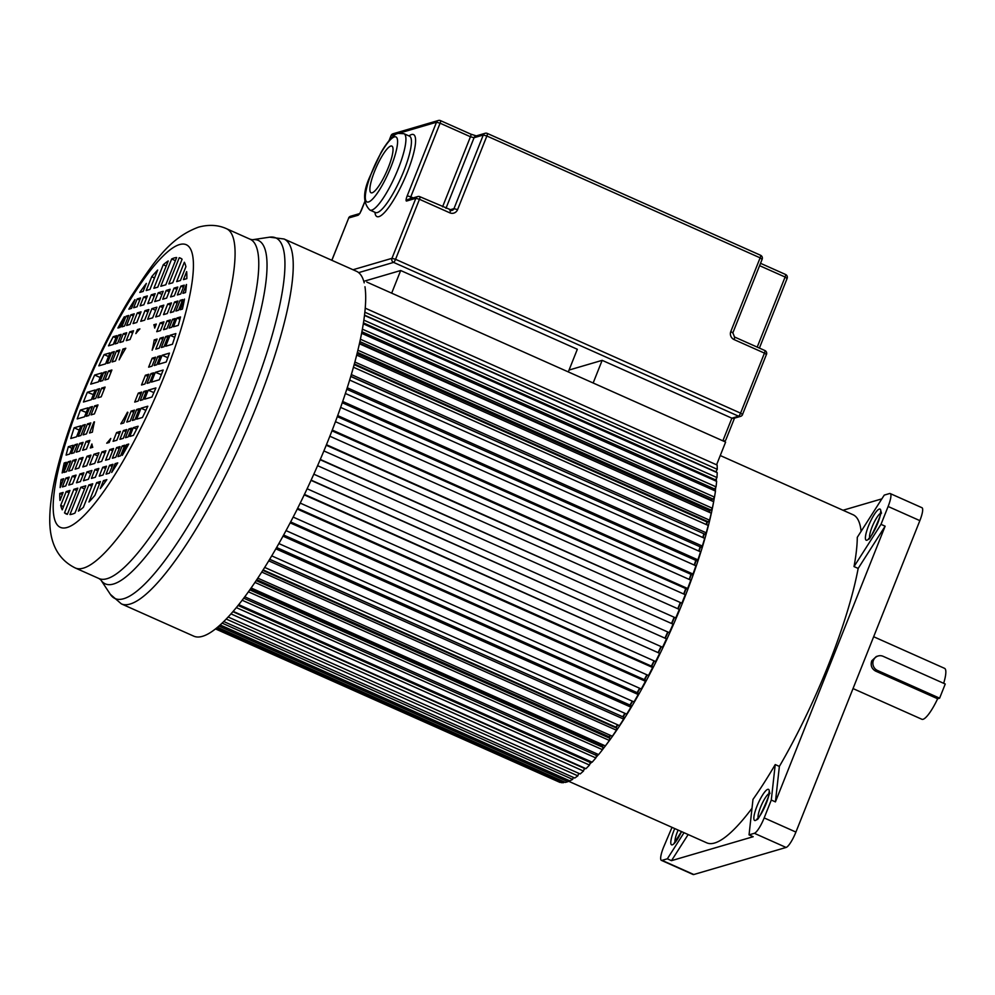 <?xml version="1.0" encoding="UTF-8"?>
<svg xmlns="http://www.w3.org/2000/svg" width="995" height="995" viewBox="0 0 995 995"><rect width="100%" height="100%" fill="white"/><g stroke="black" fill="none" stroke-linecap="round" stroke-linejoin="round"><path stroke-width="1.49" d="M568.133 781.038L706.786 842.852A179.622 39.303 -66 0 0 714.584 843.014A179.622 39.303 -66 0 0 752.009 808.263M684.025 832.703L667.346 858.809L662.048 860.364A15.485 3.383 114 0 1 661.376 860.352L693.117 874.505A15.485 3.383 -66 0 0 693.789 874.518L786.087 847.454A15.485 3.383 -66 0 0 795.913 832.069L919.853 520.634A15.485 3.383 -66 0 0 921.955 507.711L890.226 493.57A15.485 3.383 114 0 1 888.112 506.48L880.998 524.353L885.14 526.193L775.428 801.883L779.371 766.411L775.229 764.57L771.287 800.042L775.428 801.883M843.001 510.261L881.844 498.868M880.998 524.353L854.021 566.578A179.622 39.303 -66 0 0 857.28 537.337L884.256 495.1L889.542 493.545A15.485 3.383 114 0 1 890.226 493.57M771.287 800.042L764.172 817.915A15.485 3.383 114 0 1 754.347 833.3L749.048 834.855L753.19 836.708L671.488 860.663L688.154 834.556M667.346 858.809L671.488 860.663M661.376 860.352A15.485 3.383 114 0 1 663.478 847.441L672.011 827.355M749.048 834.855L752.991 799.383A179.622 39.303 -66 0 0 775.229 764.57M779.371 766.411A179.622 39.303 -66 0 0 858.163 568.431L885.14 526.193M854.021 566.578L858.163 568.431M861.085 531.367A179.622 39.303 -66 0 0 853.088 514.751L720.268 455.536M943.67 683.316A27.872 6.094 -66 0 0 944.553 668.341L873.647 636.725M939.616 698.179L877.515 670.481L875.538 671.065C871.608 668.739 870.351 665.332 871.757 660.817L876.296 656.526L878.15 655.979A7.736 7.425 -106.3 0 1 883.15 656.327L945.25 684.013L939.616 698.179L937.638 698.751A27.872 6.094 -66 0 1 921.855 719.261L853.014 688.565M875.538 671.065L937.638 698.751M877.515 670.481A7.736 7.425 -106.3 0 1 878.15 655.979M366.832 282.082L725.629 442.066L716.574 464.814M365.264 308.176L717.146 465.063L717.271 469.329L364.891 312.219M364.556 315.154L715.865 471.792L717.271 469.329M364.518 315.427L717.221 472.687L716.985 477.575L363.896 320.154M363.486 322.915L715.579 479.901L716.985 477.575M714.398 480.361L714.87 479.59M363.337 323.835L716.661 481.369L716.052 486.853L362.429 329.183M361.944 331.77L714.671 489.03L716.052 486.853M713.079 490L713.912 488.694M361.658 333.313L715.48 491.07L714.51 497.102L713.141 499.117L359.929 341.633M360.451 339.245L714.51 497.102M359.568 343.238L711.413 500.112L712.333 498.756M359.456 343.772L713.664 501.704L712.345 508.234L357.939 350.215M357.404 352.404L711.002 510.062L712.345 508.234M357.118 353.536L709.447 510.622L710.144 509.676A178.068 38.967 114 0 1 709.547 512.425M709.112 512.238A176.525 38.618 -66 0 0 709.447 510.622M356.72 355.115L711.251 513.184L709.572 520.174L354.904 362.031M354.369 363.996L708.291 521.803L709.572 520.174M354.195 364.643L706.91 521.915L707.333 521.38M706.263 524.552A176.525 38.618 -66 0 0 706.91 521.915M353.461 367.254L708.229 525.435L706.239 532.822L351.347 374.58M350.825 376.321L704.995 534.24L706.239 532.822M350.775 376.496L703.938 533.768M702.806 537.524A176.525 38.618 -66 0 0 703.813 533.905M349.693 380.078L704.659 538.345L702.346 546.081L347.28 387.764M346.795 389.269L701.164 547.275L702.346 546.081M698.776 551.056A176.525 38.618 -66 0 0 700.082 546.802M345.414 393.498L700.542 551.839L697.918 559.849L342.728 401.482M342.292 402.751L696.823 560.819L697.918 559.849M694.224 565.048A176.525 38.618 -66 0 0 695.791 560.359M340.663 407.403L695.915 565.794L693.018 574.04L337.715 415.611M337.342 416.644L691.998 574.774L693.018 574.04M689.174 579.388A176.525 38.618 -66 0 0 691.003 574.326M335.477 421.681L690.804 580.122L687.657 588.518L332.28 430.064M331.982 430.835L686.724 589.015L687.657 588.518M683.677 593.99A176.525 38.618 -66 0 0 685.754 588.58M329.867 436.233L685.269 594.699L681.886 603.194L326.459 444.715M326.248 445.238L681.886 603.194M677.769 608.716A176.525 38.618 -66 0 0 680.095 603.02M323.897 450.934L679.336 609.425L675.754 617.945L320.303 459.454M320.179 459.727L675.754 617.945M671.501 623.479A176.525 38.618 -66 0 0 674.075 617.522M317.604 465.685L673.068 624.176L669.299 632.671L313.835 474.18M313.823 474.205L669.299 632.671M665.033 637.932A176.525 38.618 -66 0 0 667.732 631.999M311.124 480.137L666.488 638.84L311.025 480.361M307.119 488.756L662.571 647.247L666.488 638.84M658.304 652.16A176.525 38.618 -66 0 0 661.003 646.539M304.445 494.391L659.66 653.329L304.221 494.851M300.216 503.097L655.618 661.563L659.66 653.329M651.389 666.103A176.525 38.618 -66 0 0 654.038 660.854M297.592 508.358L652.347 666.526L652.633 667.508L297.244 509.042M293.152 517.077L648.504 675.518L652.633 667.508M644.312 679.622A176.525 38.618 -66 0 0 646.887 674.797M290.627 521.927L645.307 680.07L645.469 681.276L290.142 522.848M286.013 530.596L641.278 689L645.469 681.276M637.148 692.644A176.525 38.618 -66 0 0 639.611 688.254M283.612 535.011L638.168 693.105L638.205 694.522L282.99 536.143M278.849 543.556L634.002 701.91L638.205 694.522M629.934 705.057A176.525 38.618 -66 0 0 632.26 701.127M276.585 547.511L630.992 705.53L630.917 707.159L275.826 548.83M271.71 555.857L626.713 714.136L630.917 707.159M622.746 716.773L269.67 559.252M622.758 716.686A176.525 38.618 -66 0 0 624.872 713.328M269.633 559.327L623.84 717.258L623.641 719.086L268.712 560.832M264.658 567.411L619.475 725.616L623.641 719.086M617.522 724.746A176.525 38.618 -66 0 1 615.893 727.183L263.09 569.886M262.792 570.371L616.763 728.191L616.44 730.206L612.348 736.225L257.767 578.132M261.722 572.05L616.44 730.206M610.669 735.479A178.068 38.967 114 0 1 608.952 737.88L609.151 736.822L256.735 579.687M609.151 736.822A176.525 38.618 -66 0 0 610.246 735.293M256.15 580.57L609.823 738.265L609.375 740.442L254.919 582.398M251.088 587.946L605.383 745.914L609.375 740.442M602.236 747.009L602.597 745.516L250.641 588.592M602.597 745.516A176.525 38.618 -66 0 0 603.082 744.894M249.757 589.848L603.057 747.382L602.497 749.708L248.364 591.801M244.708 596.789L598.629 754.596L602.497 749.708M595.756 755.143L596.204 753.514M243.688 598.157L596.527 755.479L595.856 757.941L242.121 600.221M238.7 604.612L592.149 762.195L595.856 757.941M589.55 762.17L589.848 761.175M238.029 605.445L590.271 762.493L589.5 765.068L236.288 607.584M233.128 611.34L585.98 768.675L589.5 765.068M232.855 611.664L584.351 768.376L583.48 771.05L230.939 613.865M228.104 616.987L580.172 773.961L583.48 771.05M226.163 619.027L577.846 775.839L578.729 773.314M223.713 621.514L574.774 778.04L577.846 775.839M222.096 623.094L572.635 779.383L573.369 777.406M220.119 624.935L569.824 780.864L572.635 779.383M218.863 626.054L567.884 781.672L568.443 780.242M217.445 627.273L565.359 782.406L567.884 781.672M216.624 627.957L563.63 782.679L564.003 781.796M215.853 628.591L561.416 782.667L563.63 782.679M215.529 628.84L560.061 782.07M215.455 628.902L559.911 782.393M64.202 462.961A140.084 30.646 -66 0 0 62.15 472.973L66.404 462.314L64.202 462.961L65.857 463.707M68.356 446.693A140.084 30.646 -66 0 0 66.093 455.101L69.7 454.043L73.195 445.275L68.356 446.693L71.988 448.31M74.152 427.813A140.084 30.646 -66 0 0 70.757 438.496L76.565 436.793L80.931 425.823L74.152 427.813L79.239 430.076M80.396 410.077A140.084 30.646 -66 0 0 77.187 418.945L84.525 416.793L88.095 407.813L80.396 410.077L86.254 412.428M87.324 392.279A140.084 30.646 -66 0 0 85.359 397.154A140.084 30.646 -66 0 0 83.443 402.017L91.316 399.716L95.197 389.978L87.324 392.279L93.356 394.592M126.502 444.703L122.298 455.337A140.084 30.646 -66 0 0 128.716 444.056L126.502 444.703L127.994 445.362M133.293 427.651L129.798 436.432L133.405 435.375A140.084 30.646 -66 0 0 138.131 426.233L133.293 427.651L136.651 429.144M141.029 408.211L136.663 419.169L142.472 417.465A140.084 30.646 -66 0 0 147.807 406.221L141.029 408.211L145.867 410.363M148.205 390.189L144.623 399.169L151.961 397.017A140.084 30.646 -66 0 0 155.904 387.938L148.205 390.189L153.902 392.602M155.295 372.354L151.427 382.092L159.299 379.779A140.084 30.646 -66 0 0 163.168 370.04L155.295 372.354L161.364 374.655M162.098 355.277L158.516 364.257L166.227 361.993A140.084 30.646 -66 0 0 169.436 353.125L162.098 355.277L167.807 357.678M170.058 335.278L165.692 346.235L172.471 344.245A140.084 30.646 -66 0 0 175.866 333.574L170.058 335.278L174.697 337.342M176.923 318.014L173.428 326.795L178.267 325.377A140.084 30.646 -66 0 0 180.518 316.957L176.923 318.014L179.908 319.345M180.207 309.743L182.421 309.097A140.084 30.646 -66 0 0 184.473 299.097L180.207 309.743M186.426 284.508L182.906 293.326L185.543 292.555A140.084 30.646 -66 0 0 186.488 284.483L186.488 284.533M180.107 300.378L175.866 311.025L178.528 310.241L182.757 299.594L180.107 300.378L182.097 301.261M172.583 319.296L169.088 328.064L171.737 327.293L175.232 318.512L172.583 319.296L174.573 320.179M165.705 336.546L161.352 347.516L164.001 346.733L168.366 335.763L165.705 336.546L167.707 337.442M157.757 356.546L154.175 365.526L156.837 364.742L160.406 355.762L157.757 356.546L159.747 357.441M150.954 373.622L147.073 383.361L149.735 382.59L153.616 372.851L150.954 373.622L152.944 374.518M143.852 391.47L140.283 400.45L142.944 399.667L146.514 390.687L143.852 391.47L145.855 392.353M136.688 409.48L132.323 420.45L134.984 419.666L139.35 408.696L136.688 409.48L138.678 410.375M128.952 428.92L125.457 437.7L128.119 436.917L131.614 428.148L128.952 428.92L130.942 429.815M122.161 445.971L117.932 456.618L120.582 455.834L124.823 445.188L122.161 445.971L124.164 446.867M115.121 463.658L111.689 472.463A140.084 30.646 -66 0 0 117.758 462.886L115.121 463.658L116.813 464.416M159.921 306.298L155.68 316.932L159.586 315.788L163.827 305.154L159.921 306.298L162.844 307.604M166.24 290.428L162.72 299.246L166.625 298.102L170.133 289.284L166.24 290.428L169.162 291.734M168.827 283.911L172.732 282.767L182.097 259.222A140.084 30.646 -66 0 0 180.356 258.091A140.084 30.646 -66 0 0 179.249 257.717L168.827 283.911M181.376 258.663L179.249 257.717M153.839 324.78A69.675 15.248 114 0 1 154.698 328.076L156.29 324.059L153.839 324.78L155.68 325.601M154.213 339.917A69.675 15.248 114 0 1 152.135 350.215L157.098 339.071L154.213 339.917L156.377 340.887M160.22 322.915L156.725 331.696L160.481 330.589L163.964 321.82L160.22 322.915L163.031 324.171M167.745 303.997L163.503 314.644L167.259 313.537L171.501 302.903L167.745 303.997L170.555 305.254M174.063 288.127L170.543 296.958L174.299 295.851L177.806 287.033L174.063 288.127L176.874 289.383M176.65 281.61L180.406 280.515L185.903 266.685A140.084 30.646 -66 0 0 184.361 262.232L176.65 281.61M183.453 279.62L186.824 278.625A140.084 30.646 -66 0 0 186.65 271.61L183.453 279.62M180.866 286.137L177.359 294.955L180.754 293.96L184.262 285.142L180.866 286.137L183.416 287.269M174.548 302.007L170.319 312.641L173.715 311.646L177.943 301.012L174.548 302.007L177.098 303.139M167.023 320.925L163.528 329.693L166.924 328.698L170.419 319.93L167.023 320.925L169.573 322.057M160.158 338.176L155.792 349.133L159.188 348.138L163.553 337.181L160.158 338.176L162.707 339.307M152.198 358.175L148.628 367.155L152.024 366.16L155.593 357.18L152.198 358.175L154.747 359.307M145.394 375.252L141.526 384.99L144.922 383.995L148.802 374.257L145.394 375.252L147.944 376.396M138.305 393.1L134.723 402.079L138.118 401.072L141.7 392.092L138.305 393.1L140.855 394.231M131.129 411.109L126.763 422.067L130.171 421.072L134.524 410.114L131.129 411.109L133.678 412.241M123.392 430.549L119.897 439.33L123.293 438.335L126.788 429.554L123.392 430.549L125.942 431.693M116.614 447.601L112.373 458.247L115.768 457.252L120.009 446.606L116.614 447.601L119.151 448.733M109.574 465.287L106.055 474.117L109.45 473.122L112.97 464.292L109.574 465.287L112.112 466.431M103.468 480.635L100.271 488.644A140.084 30.646 -66 0 0 106.838 479.64L103.468 480.635L105.507 481.543M127.472 412.179A69.675 15.248 114 0 1 120.83 423.82L123.716 422.962L127.932 412.39M116.589 432.551L113.094 441.32L116.85 440.225L120.345 431.444L116.589 432.551L119.4 433.808M109.798 449.603L105.569 460.237L109.326 459.143L113.554 448.496L109.798 449.603L112.622 450.847M102.759 467.289L99.251 476.107L103.007 475.013L106.515 466.182L102.759 467.289L105.582 468.546M96.664 482.625L88.953 502.002A140.084 30.646 -66 0 0 94.911 495.348L100.408 481.53L96.664 482.625L99.475 483.881M106.714 443.198L109.176 442.476L110.768 438.459A69.675 15.248 114 0 1 106.714 443.198M101.975 451.892L97.746 462.538L101.652 461.394L105.88 450.747L101.975 451.892L104.91 453.198M94.935 469.578L91.428 478.408L95.333 477.264L98.841 468.434L94.935 469.578L97.871 470.884M88.841 484.926L78.406 511.119A140.084 30.646 -66 0 0 83.369 507.326L92.734 483.769L88.841 484.926L91.764 486.219M93.965 454.242L89.724 464.876L94.712 463.421L98.953 452.775L93.965 454.242L97.709 455.909M86.926 471.928L83.418 480.747L88.393 479.291L91.913 470.473L86.926 471.928L90.669 473.595M80.819 487.264L69.961 514.552A140.084 30.646 -66 0 0 74.948 513.084L85.806 485.809L80.819 487.264L84.563 488.931M87.025 456.27L82.796 466.916L86.702 465.772L90.931 455.125L87.025 456.27L89.96 457.576M79.986 473.968L76.478 482.786L80.384 481.642L83.891 472.824L79.986 473.968L82.921 475.274M73.891 489.304L64.513 512.848A140.084 30.646 -66 0 0 66.267 513.967A140.084 30.646 -66 0 0 67.361 514.353L77.797 488.159L73.891 489.304L76.814 490.61M64.513 512.848L67.449 514.154M91.913 443.994L90.321 447.999L92.784 447.277A69.675 15.248 114 0 1 91.913 443.994M93.878 422.029L89.513 432.999L92.411 432.141A69.675 15.248 114 0 1 94.488 421.855L94.388 422.253M86.142 441.469L82.647 450.25L86.403 449.143L89.898 440.375L86.142 441.469L88.953 442.725M79.351 458.521L75.122 469.167L78.879 468.06L83.107 457.426L79.351 458.521L82.175 459.777M72.312 476.207L68.804 485.038L72.56 483.931L76.068 475.112L72.312 476.207L75.135 477.463M66.217 491.555L60.707 505.373A140.084 30.646 -66 0 0 62.25 509.826L69.961 490.448L66.217 491.555L69.028 492.811M60.707 505.373L63.531 506.629M59.787 493.433A140.084 30.646 -66 0 0 59.974 500.46L63.158 492.45L59.787 493.433L62.324 494.565M65.869 478.097L62.362 486.928L65.757 485.933L69.264 477.103L65.869 478.097L68.419 479.242M72.909 460.411L68.667 471.058L72.075 470.063L76.304 459.416L72.909 460.411L75.458 461.556M79.687 443.36L76.205 452.14L79.6 451.145L83.095 442.365L79.687 443.36L82.237 444.504M87.436 423.92L83.07 434.89L86.465 433.895L90.831 422.925L87.436 423.92L89.973 425.064M94.6 405.91L91.03 414.89L94.425 413.895L97.995 404.915L94.6 405.91L97.149 407.042M101.701 388.062L97.821 397.801L101.216 396.806L105.097 387.067L101.701 388.062L104.251 389.207M108.492 370.986L104.923 379.966L108.318 378.971L111.888 369.991L108.492 370.986L111.042 372.118M116.452 350.986L112.087 361.956L115.482 360.949L119.848 349.991L116.452 350.986L119.002 352.13M123.318 333.735L119.823 342.504L123.218 341.509L126.713 332.74L123.318 333.735L125.867 334.867M130.843 314.818L126.614 325.464L130.009 324.457L134.25 313.823L130.843 314.818L133.392 315.95M137.161 298.948L133.653 307.766L137.049 306.771L140.556 297.953L137.161 298.948L139.71 300.08M139.785 292.418L143.156 291.435L146.34 283.426A140.084 30.646 -66 0 0 139.785 292.418M122.907 349.096L119.139 359.879A69.675 15.248 114 0 1 125.793 348.25L122.907 349.096L124.773 349.929M129.773 331.845L126.278 340.613L130.034 339.519L133.529 330.738L129.773 331.845L132.584 333.101M137.298 312.927L133.056 323.574L136.812 322.467L141.054 311.821L137.298 312.927L140.108 314.184M143.616 297.057L140.096 305.875L143.852 304.781L147.372 295.95L143.616 297.057L146.427 298.313M146.203 290.54L149.959 289.433L157.67 270.055A140.084 30.646 -66 0 0 151.713 276.709L146.203 290.54M154.523 277.966L151.713 276.709M137.447 329.594L135.842 333.599A69.675 15.248 114 0 1 139.897 328.872L137.447 329.594L138.728 330.166M144.971 310.676L140.73 321.323L144.636 320.179L148.877 309.532L144.971 310.676L147.894 311.982M151.29 294.806L147.77 303.624L151.675 302.48L155.195 293.662L151.29 294.806L154.213 296.112M153.877 288.289L157.782 287.145L168.205 260.951A140.084 30.646 -66 0 0 163.255 264.745L153.877 288.289M166.177 266.051L163.255 264.745M175.406 260.64L171.675 258.974L160.817 286.261L165.792 284.794L176.65 257.518A140.084 30.646 -66 0 0 171.675 258.974M158.217 292.779L154.71 301.597L159.697 300.129L163.205 291.311L158.217 292.779L161.961 294.445M151.899 308.649L147.67 319.283L152.658 317.828L156.887 307.181L151.899 308.649L155.643 310.316M61.068 479.503A140.084 30.646 -66 0 0 60.123 487.575L63.705 478.732L61.068 479.503L63.046 480.386M68.095 461.829L63.854 472.463L66.516 471.692L70.745 461.046L68.095 461.829L70.085 462.712M74.874 444.777L71.379 453.558L74.04 452.775L77.535 443.994L74.874 444.777L76.876 445.66M82.61 425.338L78.257 436.295L80.906 435.512L85.272 424.554L82.61 425.338L84.612 426.221M89.786 407.316L86.204 416.296L88.866 415.512L92.435 406.545L89.786 407.316L91.776 408.211M96.888 389.48L93.008 399.219L95.669 398.435L99.537 388.697L96.888 389.48L98.878 390.363M103.679 372.404L100.109 381.383L102.759 380.6L106.341 371.62L103.679 372.404L105.669 373.287M111.639 352.404L107.273 363.362L109.935 362.578L114.301 351.621L111.639 352.404L113.629 353.287M118.504 335.141L115.01 343.922L117.671 343.138L121.166 334.37L118.504 335.141L120.494 336.036M126.029 316.223L121.8 326.87L124.45 326.086L128.691 315.452L126.029 316.223L128.019 317.119M134.934 299.607A140.084 30.646 -66 0 0 128.852 309.171L131.489 308.4L134.984 299.619M124.35 316.721L124.338 316.733A140.084 30.646 -66 0 0 117.907 328.014L120.109 327.367L124.35 316.721M113.219 336.696A140.084 30.646 -66 0 0 108.492 345.837L113.331 344.419L116.813 335.638L113.219 336.696L115.917 337.902M104.139 354.593A140.084 30.646 -66 0 0 98.816 365.849L105.594 363.859L109.948 352.889L104.139 354.593L108.505 356.546M94.649 375.04A140.084 30.646 -66 0 0 90.707 384.132L98.418 381.869L101.987 372.889L94.649 375.04L100.159 377.503M364.207 282.854A199.746 43.705 -66 0 0 356.459 271.274L284.06 238.999A199.746 43.705 114 0 1 249.932 422.402A199.746 43.705 114 0 1 130.034 604.052A199.746 43.705 114 0 1 121.365 603.878L193.764 636.153A199.746 43.705 -66 0 0 202.433 636.327A199.746 43.705 -66 0 0 309.059 484.615A199.746 43.705 -66 0 0 364.978 286.747M372.155 192.794A25.547 5.584 -66 0 0 387.49 169.56A25.547 5.584 -66 0 0 391.856 146.091A25.547 5.584 -66 0 0 390.736 146.078A25.547 5.584 -66 0 0 375.413 169.312A25.547 5.584 -66 0 0 371.048 192.769A25.547 5.584 -66 0 0 372.155 192.794M400.687 270.516L577.324 349.27L568.307 371.919L391.669 293.164L400.687 270.516L363.797 281.324M734.497 418.149L725.79 440.026L724.683 441.021L722.867 440.835L593.157 382.988L602.162 360.339L569.053 370.053M722.867 440.835L731.885 418.186L602.162 360.339M450.101 210.243A3.097 0.672 114 0 1 450.237 210.243A3.097 0.672 114 0 1 449.815 212.831L419.455 199.286L395.562 259.309L740.566 413.136A3.097 0.672 114 0 1 738.601 416.208L731.885 418.186L733.701 418.373L740.591 416.358A3.097 2.973 73.7 0 0 742.481 414.616L766.374 354.593M919.853 520.634L888.112 506.48M764.172 817.915L795.913 832.069M786.087 847.454L754.347 833.3M662.048 860.364L693.789 874.518M713.502 502.5A179.622 39.303 114 0 1 683.702 599.935A179.622 39.303 114 0 1 602.522 749.596M598.492 754.533A179.622 39.303 114 0 1 595.993 757.444M591.801 762.046A179.622 39.303 114 0 1 589.786 764.123M585.334 768.389A179.622 39.303 114 0 1 583.953 769.608M680.418 603.157A178.068 38.967 114 0 1 678.08 608.865M674.386 617.659A178.068 38.967 114 0 1 671.812 623.616M668.043 632.136A178.068 38.967 114 0 1 665.344 638.069M661.314 646.688A178.068 38.967 114 0 1 658.628 652.31M654.349 660.991A178.068 38.967 114 0 1 651.7 666.24M647.21 674.933A178.068 38.967 114 0 1 644.636 679.772M639.947 688.403A178.068 38.967 114 0 1 637.484 692.794M632.609 701.288A178.068 38.967 114 0 1 630.283 705.206M625.246 713.49A178.068 38.967 114 0 1 623.094 716.922M617.92 724.92A178.068 38.967 114 0 1 615.967 727.842M603.555 745.106A178.068 38.967 114 0 1 602.323 746.673M596.59 753.688A178.068 38.967 114 0 1 595.955 754.434M713.477 489.378A178.068 38.967 114 0 1 713.39 490.137M712.097 499.117A178.068 38.967 114 0 1 711.798 500.871M707.47 521.442A178.068 38.967 114 0 1 706.661 524.726M704.236 533.892A178.068 38.967 114 0 1 703.179 537.686M700.443 546.951A178.068 38.967 114 0 1 699.124 551.205M696.127 560.508A178.068 38.967 114 0 1 694.56 565.197M691.326 574.476A178.068 38.967 114 0 1 689.498 579.538M686.077 588.717A178.068 38.967 114 0 1 684 594.127M716.462 470.747A179.622 39.303 114 0 1 716.5 472.364M716.412 478.508A179.622 39.303 114 0 1 716.263 481.194M715.728 487.376A179.622 39.303 114 0 1 715.293 490.995M714.398 497.264A179.622 39.303 114 0 1 713.651 501.691M866.906 540.21A17.027 3.731 -66 0 0 877.714 523.283A17.027 3.731 -66 0 0 879.294 509.067A17.027 3.731 -66 0 0 868.486 525.994A17.027 3.731 -66 0 0 866.906 540.21M755.367 820.489A17.027 3.731 -66 0 0 766.175 803.574A17.027 3.731 -66 0 0 767.754 789.346A17.027 3.731 -66 0 0 756.946 806.273A17.027 3.731 -66 0 0 755.367 820.489M674.734 828.561A17.027 3.731 -66 0 0 672.297 844.842A17.027 3.731 -66 0 0 681.538 831.596M678.117 830.066A13.93 3.047 -66 0 0 675.008 842.292M768.911 793.637A13.93 3.047 -66 0 0 761.536 804.905A13.93 3.047 -66 0 0 758.078 817.94M880.451 513.345A13.93 3.047 -66 0 0 873.075 524.626A13.93 3.047 -66 0 0 869.605 537.648M121.365 603.878L110.383 594.388A197.445 43.208 -66 0 0 123.641 598.716A197.445 43.208 -66 0 0 247.332 406.619A197.445 43.208 -66 0 0 269.657 237.171L284.06 238.999M250.23 239.273L226.537 228.713A185.729 40.633 114 0 1 194.809 399.244A185.729 40.633 114 0 1 83.344 568.133A185.729 40.633 114 0 1 75.272 567.971L98.965 578.53A185.729 40.633 -66 0 0 107.025 578.692A185.729 40.633 -66 0 0 218.502 409.803A185.729 40.633 -66 0 0 250.23 239.273L252.481 239.733A188.03 41.143 114 0 1 231.213 401.097A188.03 41.143 114 0 1 113.43 584.028A188.03 41.143 114 0 1 100.818 579.898L110.383 594.388M179.61 244.559A154.76 33.855 114 0 1 165.232 373.734A154.76 33.855 114 0 1 67.013 527.512A154.76 33.855 114 0 1 81.379 398.323A154.76 33.855 114 0 1 179.61 244.559M409.517 136.166L403.995 133.703A41.802 9.142 114 0 1 396.856 172.098A41.802 9.142 114 0 1 371.757 210.119A41.802 9.142 114 0 1 369.941 210.082L375.463 212.532A41.802 9.142 -66 0 0 377.279 212.569A41.802 9.142 -66 0 0 402.366 174.56A41.802 9.142 -66 0 0 409.517 136.166L409.691 136.265M408.995 135.942A44.899 9.826 114 0 1 411.582 134.524A44.899 9.826 114 0 1 407.415 172.023A44.899 9.826 114 0 1 378.908 216.636A44.899 9.826 114 0 1 374.941 212.308M394.406 136.875A35.609 7.798 -66 0 0 371.794 172.259A35.609 7.798 -66 0 0 368.486 201.985A35.609 7.798 -66 0 0 391.097 166.6A35.609 7.798 -66 0 0 394.406 136.875M353.014 269.744L391.968 258.327L415.848 198.303L406.619 201.015A6.194 1.356 -66 0 1 407.204 195.841L436.494 122.223L399.281 133.131M397.092 133.778L391.184 135.507L389.269 140.332M364.742 201.96L361.894 209.124A6.194 1.356 -66 0 1 357.951 215.281L348.723 217.98L331.882 260.317M732.743 332.927L730.827 331.447A6.194 5.945 73.7 0 0 734.086 339.581L764.446 353.113L740.566 413.136L742.606 414.529A3.097 3.097 0 0 1 740.591 416.358A3.097 2.973 73.7 0 1 738.601 416.208L393.597 262.394L358.66 272.63M730.827 331.447L760.118 257.842L486.878 136.004L457.588 209.622A6.194 5.945 73.7 0 1 449.815 212.831M442.564 206.823L470.448 136.75L440.088 123.206L410.798 196.823L413.199 197.893M449.553 209.933L453.981 208.639L483.284 135.022L474.055 137.733L445.959 208.328M757.207 347.106L785.092 277.033L759.595 265.665M359.257 213.776A3.097 2.973 73.7 0 0 357.951 215.281M350.613 216.238A3.097 3.097 0 0 0 348.611 218.067L348.723 217.98A3.097 2.973 -106.3 0 1 350.613 216.238L359.344 213.676M331.808 260.292L348.636 218.216M391.097 135.743L391.184 135.507A3.097 2.973 73.7 0 1 393.075 133.765A3.097 3.097 0 0 0 391.06 135.594L389.107 140.531M407.204 195.841L410.798 196.823A3.097 0.672 -66 0 0 410.251 198.764M457.588 209.622L453.981 208.639A3.097 2.973 -106.3 0 1 452.103 210.38L419.878 196.711A3.097 0.672 114 0 0 419.741 196.699A3.097 2.973 73.7 0 0 417.738 196.562L408.51 199.274A3.097 2.973 73.7 0 0 406.619 201.015M391.968 258.327A3.097 2.973 73.7 0 0 393.597 262.394A3.097 0.672 114 0 0 395.562 259.309L391.968 258.327M415.848 198.303L419.455 199.286A3.097 0.672 114 0 0 419.878 196.711A3.097 3.097 0 0 0 417.738 196.562A3.097 2.973 73.7 0 0 415.848 198.303M436.494 122.223L440.088 123.206A3.097 0.672 114 0 0 440.511 120.631A3.097 3.097 0 0 0 438.385 120.482A3.097 2.973 73.7 0 0 436.494 122.223M470.734 134.163A3.097 0.672 114 0 1 470.871 134.163L440.511 120.631A3.097 0.672 114 0 0 440.375 120.631A3.097 2.973 73.7 0 0 438.385 120.482L393.075 133.765M452.103 210.38A3.097 2.973 -106.3 0 1 450.325 210.331M476.381 135.917L470.871 134.163A3.097 0.672 114 0 1 470.448 136.75L474.055 137.733A3.097 2.973 73.7 0 1 475.933 135.992L485.174 133.28A3.097 2.973 73.7 0 0 483.284 135.022L486.878 136.004A3.097 0.672 114 0 0 487.301 133.429A3.097 3.097 0 0 0 485.174 133.28A3.097 2.973 73.7 0 1 487.164 133.429A3.097 0.672 114 0 1 487.301 133.429L760.541 255.255A3.097 0.672 114 0 1 760.118 257.842L762.033 259.322M734.086 339.581A3.097 0.672 -66 0 0 734.509 336.994L764.869 350.526A3.097 0.672 -66 0 1 764.446 353.113L766.486 354.506A3.097 3.097 0 0 0 764.869 350.526A3.097 0.672 -66 0 0 764.732 350.526M760.404 255.255A3.097 0.672 114 0 1 760.541 255.255A3.097 3.097 0 0 1 762.158 259.235L732.867 332.84L734.509 336.994A3.097 0.672 -66 0 0 734.372 336.994M759.409 348.088L787.132 278.426A3.097 3.097 0 0 0 785.515 274.458A3.097 0.672 -66 0 1 785.092 277.033L787.008 278.513M760.528 263.314L785.515 274.458A3.097 0.672 -66 0 0 785.378 274.446M681.463 831.571L674.187 843.101M769.993 793.425L768.911 792.331C773.302 787.841 756.573 825.203 757.108 818.81L757.257 818.748M881.533 513.146L880.451 512.052C884.841 507.549 868.113 544.924 868.647 538.531L868.784 538.469M252.481 239.733L269.657 237.171M98.965 578.53L100.818 579.898M226.537 228.713C218.154 224.895 208.801 224.373 198.502 227.146C168.976 238.215 154.038 261.834 130.967 296.697C117.062 319.358 103.928 344.531 91.577 372.229C75.608 408.211 63.879 441.569 56.379 472.302C51.927 490.51 49.713 506.592 49.75 520.547C49.837 536.268 53.693 557.362 75.272 567.971M369.941 210.082C362.727 203.129 362.839 191.687 370.277 175.767L380.699 153.205C384.244 146.315 393.373 133.628 398.187 133.392L403.995 133.703M359.842 213.539L364.717 201.798M724.683 441.021L723.85 441.27"/></g></svg>
